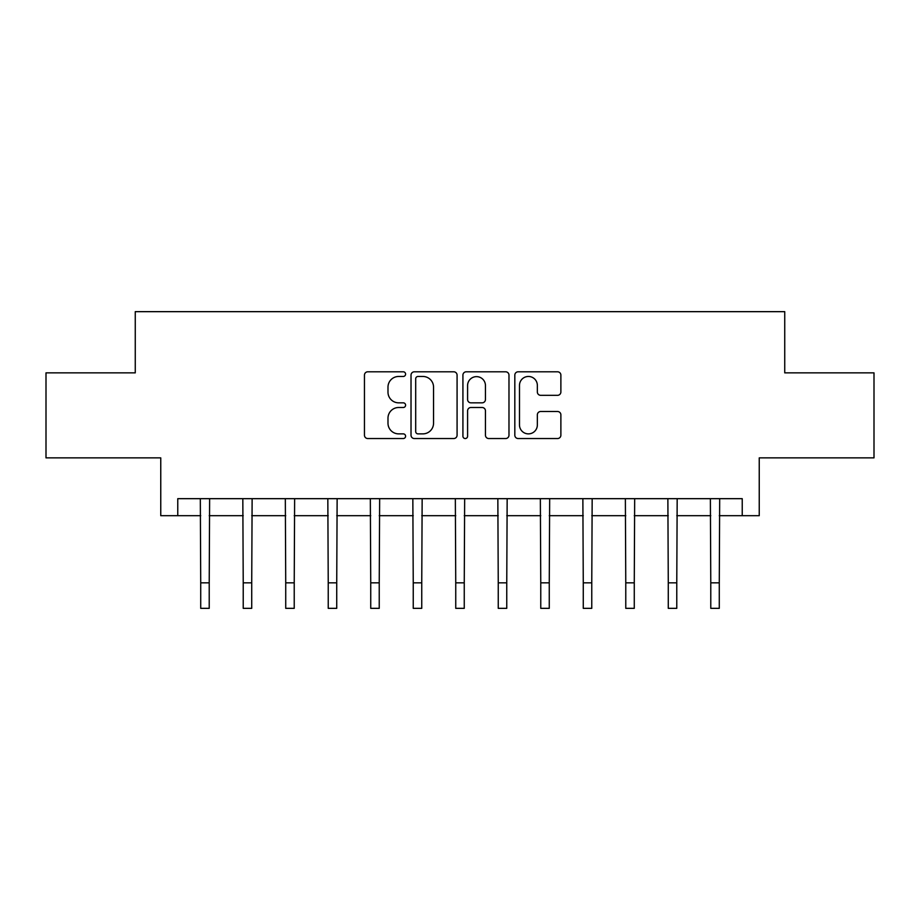 <?xml version="1.0" encoding="UTF-8"?>
<svg xmlns="http://www.w3.org/2000/svg" width="920" height="920" viewBox="0 0 920 920"><rect width="100%" height="100%" fill="white"/><g stroke="black" fill="none" stroke-linecap="round" stroke-linejoin="round"><path stroke-width="1.38" d="M405.593 374.129A2.334 2.334 0 0 0 403.259 371.795L367.793 371.795A3.335 3.335 0 0 0 364.458 375.13L364.458 435.206A3.335 3.335 0 0 0 367.793 438.541L403.259 438.541A2.334 2.334 0 0 0 405.593 436.206A2.334 2.334 0 0 0 403.259 433.872L398.671 433.872A10.683 10.683 0 0 1 387.987 423.188L387.987 418.186A10.683 10.683 0 0 1 398.671 407.502L403.259 407.502A2.334 2.334 0 0 0 405.593 405.168A2.334 2.334 0 0 0 403.259 402.834L398.671 402.834A10.683 10.683 0 0 1 387.987 392.15L387.987 387.147A10.683 10.683 0 0 1 398.671 376.464L403.259 376.464A2.334 2.334 0 0 0 405.593 374.129M557.543 395.324A3.335 3.335 0 0 0 560.878 391.989L560.878 375.13A3.335 3.335 0 0 0 557.543 371.795L518.155 371.795A3.335 3.335 0 0 0 514.82 375.13L514.82 435.206A3.335 3.335 0 0 0 518.155 438.541L557.543 438.541A3.335 3.335 0 0 0 560.878 435.206L560.878 414.851A3.335 3.335 0 0 0 557.543 411.504L540.684 411.504A3.335 3.335 0 0 0 537.349 414.851L537.349 424.948A8.924 8.924 0 0 1 528.425 433.872A8.924 8.924 0 0 1 519.49 424.948L519.49 385.388A8.924 8.924 0 0 1 528.425 376.464A8.924 8.924 0 0 1 537.349 385.388L537.349 391.989A3.335 3.335 0 0 0 540.684 395.324L557.543 395.324M177.767 515.683L177.767 498.674L742.233 498.674L742.233 515.683L759.241 515.683L759.241 457.872L874 457.872L874 372.864L784.737 372.864L784.737 311.661L135.263 311.661L135.263 372.864L46 372.864L46 457.872L160.758 457.872L160.758 515.683L200.721 515.683M457.079 375.13A3.335 3.335 0 0 0 453.744 371.795L414.356 371.795A3.335 3.335 0 0 0 411.022 375.13L411.022 435.206A3.335 3.335 0 0 0 414.356 438.541L453.744 438.541A3.335 3.335 0 0 0 457.079 435.206L457.079 375.13M466.256 371.795L505.643 371.795A3.335 3.335 0 0 1 508.978 375.13L508.978 435.206A3.335 3.335 0 0 1 505.643 438.541L488.784 438.541A3.335 3.335 0 0 1 485.449 435.206L485.449 410.837A3.335 3.335 0 0 0 482.114 407.502L470.936 407.502A3.335 3.335 0 0 0 467.59 410.837L467.59 436.206A2.334 2.334 0 0 1 465.255 438.541A2.334 2.334 0 0 1 462.921 436.206L462.921 375.13A3.335 3.335 0 0 1 466.256 371.795M209.219 515.683L243.225 515.683M251.723 515.683L285.729 515.683M294.227 515.683L328.233 515.683M336.731 515.683L370.737 515.683M379.235 515.683L413.241 515.683M421.751 515.683L455.745 515.683M464.255 515.683L498.249 515.683M506.759 515.683L540.764 515.683M549.263 515.683L583.268 515.683M591.767 515.683L625.772 515.683M634.271 515.683L668.276 515.683M676.775 515.683L710.78 515.683M719.279 515.683L742.233 515.683M418.025 376.464A2.334 2.334 0 0 0 415.69 378.798L415.69 431.537A2.334 2.334 0 0 0 418.025 433.872L422.866 433.872A10.683 10.683 0 0 0 433.55 423.188L433.55 387.147A10.683 10.683 0 0 0 422.866 376.464L418.025 376.464M485.449 385.56A8.924 8.924 0 0 0 476.525 376.636A8.924 8.924 0 0 0 467.59 385.56L467.59 399.498A3.335 3.335 0 0 0 470.936 402.834L482.114 402.834A3.335 3.335 0 0 0 485.449 399.498L485.449 385.56M200.318 498.674L200.721 582.843L209.219 582.843L209.622 498.674M200.721 582.843L200.721 608.338L209.219 608.338L209.219 582.843M242.822 498.674L243.225 582.843L251.723 582.843L252.126 498.674M243.225 582.843L243.225 608.338L251.723 608.338L251.723 582.843M285.327 498.674L285.729 582.843L294.227 582.843L294.63 498.674M285.729 582.843L285.729 608.338L294.227 608.338L294.227 582.843M327.83 498.674L328.233 582.843L336.731 582.843L337.134 498.674M328.233 582.843L328.233 608.338L336.731 608.338L336.731 582.843M370.334 498.674L370.737 582.843L379.235 582.843L379.649 498.674M370.737 582.843L370.737 608.338L379.235 608.338L379.235 582.843M412.838 498.674L413.241 582.843L421.751 582.843L422.153 498.674M413.241 582.843L413.241 608.338L421.751 608.338L421.751 582.843M455.342 498.674L455.745 582.843L464.255 582.843L464.657 498.674M455.745 582.843L455.745 608.338L464.255 608.338L464.255 582.843M497.846 498.674L498.249 582.843L506.759 582.843L507.161 498.674M498.249 582.843L498.249 608.338L506.759 608.338L506.759 582.843M540.351 498.674L540.764 582.843L549.263 582.843L549.665 498.674M540.764 582.843L540.764 608.338L549.263 608.338L549.263 582.843M582.866 498.674L583.268 582.843L591.767 582.843L592.169 498.674M583.268 582.843L583.268 608.338L591.767 608.338L591.767 582.843M625.37 498.674L625.772 582.843L634.271 582.843L634.673 498.674M625.772 582.843L625.772 608.338L634.271 608.338L634.271 582.843M667.874 498.674L668.276 582.843L676.775 582.843L677.178 498.674M668.276 582.843L668.276 608.338L676.775 608.338L676.775 582.843M710.378 498.674L710.78 582.843L719.279 582.843L719.681 498.674M710.78 582.843L710.78 608.338L719.279 608.338L719.279 582.843"/></g></svg>
